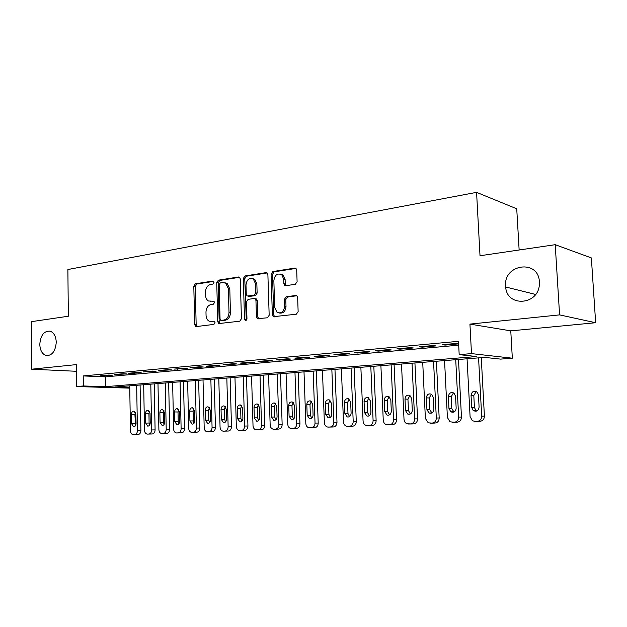 <?xml version="1.0" encoding="UTF-8"?>
<svg xmlns="http://www.w3.org/2000/svg" width="627" height="627" viewBox="0 0 627 627"><rect width="100%" height="100%" fill="white"/><g stroke="black" fill="none" stroke-linecap="round" stroke-linejoin="round"><path stroke-width="0.94" d="M214.011 282.377L212.804 281.053L195.365 283.804L193.798 286.186L194.707 324.614L195.702 326.455L196.384 326.557L213.917 324.394L215.045 322.725L214.363 321.439L209.183 321.228C207.255 320.123 206.212 318.179 206.056 315.389L205.977 312.152C206.189 307.928 207.898 305.38 211.103 304.51L213.399 304.189L214.528 302.512L213.893 301.266L208.438 300.984C206.659 299.863 205.695 297.982 205.562 295.348L205.484 292.119C205.687 287.911 207.396 285.348 210.594 284.431L212.882 284.07L214.011 282.377M505.613 286.131L505.683 287.001C506.765 307.395 538.687 305.365 539.385 284.266L539.392 281.907C538.617 258.967 503.348 264.006 505.613 286.131M39.791 344.341C40.089 350.383 42.181 354.114 46.069 355.548C52.057 355.799 55.45 351.379 56.258 342.279C55.96 336.409 53.961 332.71 50.254 331.181C44.117 330.711 40.63 335.1 39.791 344.341M295.286 284.305L297.104 281.727L296.696 270.104L296.03 268.513L294.729 268.105L272.823 271.569L271.068 274.109L272.369 314.887L273.278 316.706L296.312 314.213L298.138 311.658L297.645 297.535L296.869 295.826L295.67 295.489L286.171 296.79L284.384 299.338L284.611 306.266C283.827 311.823 281.319 313.853 277.079 312.356L274.712 307.559L273.85 280.669C274.775 274.814 277.416 272.855 281.782 274.775L283.717 279.18L283.866 283.678L284.619 285.363L285.802 285.693L295.286 284.305M555.216 244.695L591.363 257.924L595.65 322.725L559.59 314.887L555.216 244.695L480.016 255.738L476.575 192.356L67.873 269.524L68.351 316.227L31.35 321.667L31.648 369.201L76.259 364.616L76.502 386.545L83.336 385.973L83.219 375.934L458.494 341.315L459.183 354.639L471.488 353.612L512.33 358.197L500.62 359.114L484.577 357.382L115.517 386.984L129.742 387.423M559.59 314.887L469.936 324.112L471.488 353.612M240.282 278.921L239.49 277.236L238.487 276.993L218.361 280.175L216.738 282.605L217.757 321.729L218.745 323.571L239.741 321.204L241.426 318.767L240.282 278.921M245.016 275.958L266.005 272.643L267.149 272.957L267.886 274.61L269.171 315.287L267.423 317.787L257.383 318.712L256.443 316.886L255.949 300.498L255.095 298.742L254.1 298.507L248.167 299.338L246.474 301.806L246.967 318.743L245.181 320.334L244.506 319.049L243.331 278.443L245.016 275.958L246.435 276.217L267.141 272.949M31.648 369.201L76.329 371.286M285.473 285.708L285.442 284.83M108.651 375.064L100.273 375.824L103.949 375.981L112.319 375.22L108.651 375.064M122.9 373.763L114.31 374.546L126.552 373.935L122.9 373.763M137.501 372.438L128.692 373.237L132.344 373.41L141.138 372.61L137.501 372.438M152.463 371.074L143.442 371.897L156.092 371.262L152.463 371.074M167.817 369.679L158.56 370.518L171.422 369.875L167.817 369.679M183.562 368.245L174.071 369.107L187.152 368.449L183.562 368.245M199.723 366.779L189.981 367.665L193.555 367.869L203.289 366.983L199.723 366.779M216.315 365.267L206.314 366.176L209.865 366.387L219.858 365.486L216.315 365.267M233.354 363.715L223.079 364.648L226.606 364.875L236.865 363.942L233.354 363.715M250.863 362.124L240.298 363.088L243.793 363.315L254.335 362.367L250.863 362.124M268.85 360.486L257.995 361.473L261.459 361.716L272.29 360.737L268.85 360.486M287.338 358.801L276.186 359.82L279.611 360.078L290.748 359.067L287.338 358.801M306.36 357.077L294.886 358.119L298.272 358.385L309.722 357.351L306.36 357.077M325.93 355.297L314.119 356.371L317.466 356.645L329.246 355.58L325.93 355.297M346.073 353.463L333.917 354.568L337.216 354.858L349.341 353.761L346.073 353.463M366.811 351.575L354.294 352.711L357.539 353.017L370.032 351.888L366.811 351.575M388.184 349.631L375.283 350.806L378.473 351.12L391.334 349.96L388.184 349.631M410.207 347.624L396.907 348.839L400.042 349.168L413.295 347.969L410.207 347.624M432.912 345.563L419.204 346.809L422.269 347.154L435.937 345.916L432.912 345.563M83.219 375.934L105.383 376.866L458.69 345.179M458.619 343.721L456.338 343.431L442.192 344.717L445.194 345.077L458.627 343.862M519.14 249.993L516.734 208.783L476.575 192.356M469.936 324.112L510.77 330.86L595.65 322.725M510.77 330.86L512.33 358.197M129.758 388.137L76.502 386.545M83.336 385.973L105.516 386.671L476.747 356.536L459.183 354.639M105.383 376.866L105.516 386.671M103.949 375.981L103.941 375.487M117.97 374.711L117.962 374.217M132.344 373.41L132.336 372.908M147.079 372.077L147.063 371.568M162.174 370.706L162.166 370.196M177.668 369.303L177.653 368.786M193.555 367.869L193.547 367.336M219.709 323.681L218.745 323.571L218.713 321.839M209.865 366.387L209.849 365.854M226.606 364.875L226.59 364.334M243.793 363.315L243.778 362.767M261.459 361.716L261.443 361.16M279.611 360.078L279.595 359.506M298.272 358.385L298.256 357.813M317.466 356.645L317.442 356.065M337.216 354.858L337.193 354.271M357.539 353.017L357.515 352.421M378.473 351.12L378.449 350.517M400.042 349.168L400.01 348.557M422.269 347.154L422.237 346.535M445.194 345.077L445.162 344.442M210.625 301.516L211.025 301.485M214.128 301.454L212.475 301.681M214.591 321.604L212.984 321.808M213.658 281.382L196.815 284.039L195.248 286.414L196.165 324.778L196.956 326.487M239.577 277.299L219.795 280.418L218.18 282.84L219.199 321.894L220.03 323.642M220.289 282.918L219.152 284.619L220.061 319.025L220.735 320.311L223.737 320.099C227.037 319.261 228.792 316.682 229.012 312.371L228.361 288.686L225.712 283.192L222.742 282.542L220.289 282.918M222.287 320.53L221.284 320.413M224.772 282.73L227.139 283.435L229.795 288.914L230.446 312.56C230.227 316.862 228.471 319.433 225.179 320.272L222.718 320.577M255.236 298.765L256.506 298.954L257.36 300.709L257.862 317.066L258.747 318.853M246.435 276.217L244.757 278.694L246.293 320.248M255.44 283.561L253.339 279.039C249.24 277.479 246.787 279.462 245.988 284.987L246.254 294.251L247.109 295.999L254.006 295.38L255.722 292.887L255.44 283.561L256.851 283.804L254.75 279.289L252.438 278.537M248.707 296.32L248.08 296.218M256.851 283.804L257.133 293.115L255.424 295.599L249.499 296.438M280.598 274.07L283.169 275.041L285.105 279.43L285.254 283.929L286.069 285.653M279.509 313.061C283.357 313.5 285.52 311.298 286.006 306.478L284.611 306.266M296.767 295.756L287.558 297.018L285.771 299.557L286.006 306.478M295.92 268.419L274.218 271.836L272.471 274.375L273.772 315.075L274.681 316.886L273.278 316.706M136.662 385.284L137.438 430.545C137.313 432.943 136.404 434.292 134.703 434.589L133.034 434.636C131.49 434.292 130.628 433.03 130.463 430.843L129.718 385.84M140.095 385.009L140.903 430.49C140.769 432.873 139.86 434.213 138.167 434.519L133.308 434.644M135.424 412.284L134.899 414.384L135.557 425.6M136.059 423.538L135.894 414.126L133.951 411.147C132.43 411.171 131.592 412.252 131.435 414.376L131.592 423.75L133.614 426.768C135.103 426.697 135.918 425.615 136.059 423.538M150.793 384.155L151.656 429.95C151.522 432.371 150.59 433.735 148.858 434.049L147.133 434.088C145.55 433.735 144.68 432.458 144.508 430.255L143.685 384.719M154.218 383.873L155.096 429.895C154.971 432.309 154.038 433.665 152.306 433.97L147.423 434.103M149.516 411.398L148.928 413.601L149.108 423.045L149.665 425.028M150.229 422.857L150.049 413.334L148.066 410.324C146.499 410.34 145.636 411.43 145.48 413.593L145.652 423.076L147.713 426.125C149.242 426.062 150.08 424.973 150.229 422.857M165.269 382.987L166.21 429.338C166.077 431.791 165.128 433.171 163.349 433.484L161.562 433.531C159.956 433.163 159.062 431.87 158.89 429.652L157.988 383.575M168.671 382.721L169.635 429.283C169.509 431.729 168.553 433.1 166.782 433.414L161.884 433.539M163.945 410.489L163.294 412.801L163.49 422.355L164.109 424.44M164.736 422.159L164.54 412.527L162.526 409.478C160.912 409.486 160.026 410.591 159.869 412.785L160.057 422.386L162.158 425.467C163.725 425.412 164.587 424.314 164.736 422.159M180.09 381.804L181.117 428.711C180.991 431.196 180.012 432.591 178.193 432.912L176.352 432.959C174.714 432.575 173.797 431.266 173.616 429.033L172.637 382.399M183.484 381.529L184.526 428.664C184.401 431.133 183.429 432.52 181.611 432.842L176.696 432.967M178.734 409.564L178.013 411.978L178.225 421.65L178.914 423.828M179.604 421.446L179.393 411.696L177.347 408.616C175.678 408.608 174.768 409.721 174.604 411.963L174.808 421.673L176.947 424.792C178.57 424.753 179.455 423.633 179.604 421.446M195.287 380.581L196.4 428.076C196.275 430.584 195.279 432.003 193.414 432.324L191.501 432.364C189.832 431.972 188.899 430.647 188.711 428.398L187.645 381.192M198.657 380.315L199.794 428.022C199.66 430.522 198.665 431.932 196.807 432.254L191.87 432.379M193.876 408.624L193.092 411.14L193.32 420.929L194.08 423.201M194.84 420.717L194.605 410.842L192.528 407.73C190.812 407.707 189.871 408.835 189.699 411.116L189.926 420.952L192.105 424.103C193.774 424.071 194.683 422.943 194.84 420.717M210.86 379.335L212.067 427.418C211.942 429.957 210.923 431.392 209.01 431.721L207.028 431.76C205.327 431.352 204.378 430.012 204.19 427.747L203.023 379.962M214.207 379.069L215.437 427.363C215.312 429.895 214.293 431.329 212.381 431.65L207.435 431.784M209.41 407.66L208.548 410.277L208.791 420.192L209.63 422.551M210.46 419.965L210.21 409.972L208.093 406.829C206.322 406.782 205.35 407.926 205.17 410.254L205.413 420.208L207.631 423.397C209.355 423.382 210.296 422.237 210.46 419.965M226.833 378.05L228.142 426.744C228.009 429.315 226.966 430.773 225.007 431.102L222.946 431.141C221.213 430.718 220.249 429.362 220.053 427.081L218.799 378.7M230.148 377.783L231.481 426.689C231.347 429.26 230.305 430.702 228.353 431.031L223.384 431.164M225.328 406.68L224.388 409.392L224.654 419.432L225.571 421.877M226.472 419.197L226.206 409.078L224.066 405.904C222.232 405.834 221.221 406.994 221.041 409.368L221.3 419.447L223.557 422.669C225.336 422.669 226.308 421.509 226.472 419.197M243.213 376.741L244.616 426.046C244.491 428.656 243.417 430.13 241.411 430.467L239.271 430.506C237.508 430.059 236.528 428.696 236.324 426.399L234.968 377.399M246.505 376.474L247.931 425.999C247.806 428.602 246.74 430.067 244.734 430.404L239.749 430.53M241.654 405.677L240.635 408.49L240.925 418.648L241.92 421.187M242.9 418.413L242.61 408.161L240.447 404.956C238.55 404.862 237.508 406.03 237.312 408.459L237.594 418.664L239.89 421.924C241.724 421.94 242.727 420.772 242.9 418.413M260.017 375.393L261.53 425.341C261.404 427.982 260.307 429.471 258.246 429.816L256.02 429.848C254.225 429.385 253.23 427.998 253.018 425.694L251.56 376.067M263.277 375.126L264.821 425.294C264.688 427.927 263.599 429.409 261.537 429.754L256.545 429.879M258.41 404.65L257.305 407.558L257.611 417.848L258.692 420.474M259.758 417.606L259.445 407.221L257.258 403.984C255.291 403.859 254.209 405.034 254.006 407.526L254.319 417.864L256.639 421.156C258.543 421.195 259.578 420.012 259.758 417.606M277.267 374.005L278.897 424.612C278.764 427.285 277.643 428.797 275.527 429.15L273.2 429.174C271.381 428.688 270.362 427.293 270.159 424.973L268.583 374.703M280.496 373.747L282.15 424.565C282.017 427.238 280.896 428.743 278.788 429.087L273.78 429.213M275.606 403.6L274.407 406.602L274.736 417.033L275.911 419.745M277.063 416.775L276.726 406.257L274.524 402.989C272.479 402.824 271.358 404.015 271.146 406.57L271.475 417.041L273.827 420.364C275.794 420.435 276.875 419.236 277.063 416.775M294.98 372.587L296.72 423.86C296.595 426.572 295.442 428.108 293.271 428.46L290.834 428.484C288.992 427.975 287.965 426.556 287.746 424.236L286.061 373.3M298.17 372.328L299.941 423.821C299.808 426.525 298.664 428.053 296.493 428.406L291.469 428.531M293.256 402.518L291.963 405.622L292.323 416.195L293.585 418.985M294.823 415.92L294.463 405.261L292.26 401.97C290.136 401.758 288.961 402.965 288.733 405.583L289.086 416.195L291.469 419.557C293.514 419.659 294.635 418.444 294.823 415.92M313.163 371.129L315.036 423.092C314.911 425.843 313.727 427.395 311.494 427.755L308.931 427.771C307.073 427.23 306.031 425.796 305.819 423.476L304.009 371.866M316.314 370.878L318.21 423.06C318.085 425.796 316.909 427.34 314.683 427.7L309.652 427.826M311.384 401.421L309.997 404.619L310.373 415.325L311.744 418.209M313.077 415.043L312.693 404.243L310.483 400.927C308.272 400.661 307.042 401.876 306.807 404.572L307.183 415.325L309.573 418.718C311.705 418.86 312.873 417.637 313.077 415.043M331.855 369.632L333.854 422.3C333.729 425.09 332.514 426.666 330.217 427.034L327.521 427.034C325.64 426.454 324.598 425.012 324.378 422.7L322.443 370.385M334.967 369.381L336.989 422.269C336.864 425.043 335.657 426.619 333.368 426.979L328.321 427.105M330.014 400.292L328.517 403.592L328.924 414.439L330.398 417.402M331.832 414.149L331.417 403.2L329.222 399.861C326.91 399.532 325.625 400.755 325.366 403.537L325.774 414.439L328.172 417.856C330.39 418.044 331.605 416.814 331.832 414.149M351.065 368.088L353.197 421.493C353.072 424.314 351.833 425.913 349.474 426.289L346.606 426.274C344.725 425.655 343.674 424.197 343.463 421.9L341.394 368.864M354.13 367.845L356.285 421.462C356.16 424.275 354.921 425.866 352.57 426.235L347.523 426.36M349.161 399.133L347.554 402.526L347.985 413.53L349.568 416.579M351.104 413.224L350.665 402.119L348.502 398.78C346.08 398.357 344.732 399.587 344.442 402.471L344.874 413.522L347.272 416.963C349.584 417.221 350.869 415.967 351.104 413.224M370.816 366.505L373.096 420.654C372.971 423.523 371.693 425.145 369.264 425.521L366.215 425.482C364.334 424.816 363.292 423.35 363.072 421.078L360.87 367.304M373.825 366.262L376.129 420.631C376.004 423.484 374.734 425.098 372.313 425.474L370.157 425.553M368.848 397.949L367.116 401.437L367.579 412.59L369.272 415.725M370.925 412.268L370.455 401.014L368.347 397.675C365.807 397.15 364.373 398.38 364.06 401.374L364.522 412.582L366.889 416.038C369.319 416.375 370.667 415.121 370.925 412.268M391.13 364.875L393.56 419.792C393.435 422.7 392.126 424.354 389.626 424.738L386.35 424.651C384.492 423.938 383.465 422.465 383.254 420.231L380.902 365.698M394.085 364.64L396.546 419.776C396.421 422.669 395.112 424.307 392.627 424.691L390.402 424.769M389.093 396.726L387.243 400.316L387.737 411.625L389.547 414.839M391.319 411.296L390.817 399.877L388.795 396.562C386.114 395.888 384.594 397.11 384.233 400.245L384.727 411.61L387.039 415.074C389.602 415.513 391.021 414.259 391.319 411.296M412.033 363.198L414.627 418.914C414.502 421.861 413.154 423.531 410.583 423.923L407.025 423.781C405.222 423.006 404.219 421.532 404.015 419.353L401.507 364.044M414.933 362.962L417.551 418.891C417.433 421.83 416.085 423.491 413.522 423.883L411.226 423.97M409.933 395.472L407.942 399.164L408.475 410.638L410.411 413.93M412.3 410.285L411.767 398.701L409.878 395.449C407.041 394.579 405.41 395.786 404.995 399.085L405.52 410.614L407.738 414.063C410.45 414.651 411.97 413.389 412.3 410.285M433.555 361.473L436.314 417.997C436.188 420.991 434.809 422.692 432.16 423.092L428.249 422.849L425.388 418.46L422.716 362.343M436.392 361.246L439.182 417.99C439.057 420.968 437.677 422.653 435.044 423.053L432.661 423.139M431.384 394.187L429.252 397.973L429.816 409.611L431.885 412.989L428.993 412.981C431.878 413.773 433.508 412.527 433.908 409.251L433.335 397.502L431.642 394.344C428.625 393.207 426.869 394.391 426.368 397.886L426.924 409.588L428.993 412.981M455.727 359.694L458.658 417.065C458.533 420.098 457.114 421.822 454.387 422.23L450.014 421.83L447.404 417.535L444.559 360.588M458.494 359.475L461.456 417.057C461.331 420.074 459.912 421.791 457.201 422.198L454.74 422.284M453.478 392.87L451.197 396.75L451.793 408.561L453.995 412.025M456.166 408.185L455.555 396.256L454.12 393.301C450.923 391.773 449.003 392.894 448.376 396.656L448.971 408.53L450.813 411.806C453.885 412.903 455.672 411.696 456.166 408.185M478.566 357.86L481.685 416.093C481.56 419.181 480.094 420.929 477.288 421.344L474.968 421.438L472.296 420.646L470.085 416.579L467.06 358.785M481.262 357.649L484.405 416.093C484.287 419.157 482.829 420.905 480.023 421.313L477.484 421.407M476.238 391.507L473.8 395.488L474.435 407.479L475.932 410.505L476.786 411.022M479.099 407.08L478.448 394.979L477.374 392.361C473.988 390.276 471.88 391.287 471.049 395.394L471.684 407.44L473.181 410.473C476.481 412.033 478.448 410.904 479.099 407.08M213.36 281.147L212.804 281.053M214.262 321.4L213.838 321.345M213.807 301.226L213.321 301.156M196.165 324.778L194.707 324.614M195.248 286.414L193.798 286.186M196.815 284.039L195.365 283.804M219.199 321.894L217.757 321.729M218.18 282.84L216.738 282.605M219.795 280.418L218.361 280.175M239.357 277.15L238.487 276.993M225.179 320.272L223.737 320.099M230.446 312.56L229.012 312.371M229.795 288.914L228.361 288.686M266.961 272.823L266.005 272.643M257.862 317.066L256.443 316.886M257.36 300.709L255.949 300.498M245.933 319.229L244.506 319.049M244.757 278.694L243.331 278.443M255.424 295.599L254.006 295.38M257.133 293.115L255.722 292.887M285.254 283.929L283.866 283.678M285.105 279.43L283.717 279.18M285.771 299.557L284.384 299.338M287.558 297.018L286.171 296.79M296.571 295.638L295.67 295.489M273.772 315.075L272.369 314.887M272.471 274.375L271.068 274.109M274.218 271.836L272.823 271.569M295.779 268.317L294.729 268.105M137.438 430.545L140.903 430.49M134.703 434.589L138.167 434.519M135.056 423.719L131.592 423.75M134.899 414.384L131.435 414.376M151.656 429.95L155.096 429.895M148.858 434.049L152.306 433.97M149.108 423.045L145.652 423.076M148.928 413.601L145.48 413.593M166.21 429.338L169.635 429.283M163.349 433.484L166.782 433.414M163.49 422.355L160.057 422.386M163.294 412.801L159.869 412.785M181.117 428.711L184.526 428.664M178.193 432.912L181.611 432.842M178.225 421.65L174.808 421.673M178.013 411.978L174.604 411.963M196.4 428.076L199.794 428.022M193.414 432.324L196.807 432.254M193.32 420.929L189.926 420.952M193.092 411.14L189.699 411.116M212.067 427.418L215.437 427.363M209.01 431.721L212.381 431.65M208.791 420.192L205.413 420.208M208.548 410.277L205.17 410.254M228.142 426.744L231.481 426.689M225.007 431.102L228.353 431.031M224.654 419.432L221.3 419.447M224.388 409.392L221.041 409.368M244.616 426.046L247.931 425.999M241.411 430.467L244.734 430.404M240.925 418.648L237.594 418.664M240.635 408.49L237.312 408.459M261.53 425.341L264.821 425.294M258.246 429.816L261.537 429.754M257.611 417.848L254.319 417.864M257.305 407.558L254.006 407.526M278.897 424.612L282.15 424.565M275.527 429.15L278.788 429.087M274.736 417.033L271.475 417.041M274.407 406.602L271.146 406.57M296.72 423.86L299.941 423.821M293.271 428.46L296.493 428.406M292.323 416.195L289.086 416.195M291.963 405.622L288.733 405.583M315.036 423.092L318.21 423.06M311.494 427.755L314.683 427.7M310.373 415.325L307.183 415.325M309.997 404.619L306.807 404.572M333.854 422.3L336.989 422.269M330.217 427.034L333.368 426.979M328.924 414.439L325.774 414.439M328.517 403.592L325.366 403.537M353.197 421.493L356.285 421.462M349.474 426.289L352.57 426.235M347.985 413.53L344.874 413.522M347.554 402.526L344.442 402.471M373.096 420.654L376.129 420.631M367.257 425.6L370.314 425.553M369.264 425.521L372.313 425.474M367.579 412.59L364.522 412.582M367.116 401.437L364.06 401.374M393.56 419.792L396.546 419.776M387.564 424.816L390.566 424.769M389.626 424.738L392.627 424.691M387.737 411.625L384.727 411.61M387.243 400.316L384.233 400.245M414.627 418.914L417.551 418.891M408.459 424.009L411.406 423.962M410.583 423.923L413.522 423.883M408.475 410.638L405.52 410.614M407.942 399.164L404.995 399.085M436.314 417.997L439.182 417.99M429.973 423.178L432.857 423.139M432.16 423.092L435.044 423.053M429.816 409.611L426.924 409.588M429.252 397.973L426.368 397.886M458.658 417.065L461.456 417.057M452.138 422.316L454.951 422.284M454.387 422.23L457.201 422.198M451.793 408.561L448.971 408.53M451.197 396.75L448.376 396.656M481.685 416.093L484.405 416.093M474.968 421.438L477.711 421.407M477.288 421.344L480.023 421.313M474.435 407.479L471.684 407.44M473.8 395.488L471.049 395.394M535.607 294.447L505.683 287.001M48.169 355.674L46.069 355.548M196.533 326.542L195.702 326.455M227.139 283.435L225.712 283.192M258.637 318.869L257.383 318.712M256.506 298.954L255.095 298.742M245.933 320.428L245.181 320.334M254.75 279.289L253.339 279.039M286.006 285.606L284.619 285.363M283.169 275.041L281.782 274.775M134.037 426.76L133.614 426.768M148.168 426.117L147.713 426.125M162.644 425.459L162.158 425.467M177.472 424.792L176.947 424.792M192.677 424.095L192.105 424.103M208.258 423.39L207.631 423.397M224.239 422.661L223.557 422.669M240.643 421.916L239.89 421.924M257.47 421.148L256.639 421.156M274.744 420.364L273.827 420.364M292.495 419.549L291.469 419.557M310.733 418.718L309.573 418.718M329.481 417.856L328.172 417.856M348.761 416.963L347.272 416.963M368.613 416.038L366.889 416.038M389.061 415.074L387.039 415.074M410.136 414.063L407.738 414.063M453.634 411.821L450.813 411.806M475.932 410.505L473.181 410.473"/></g></svg>
